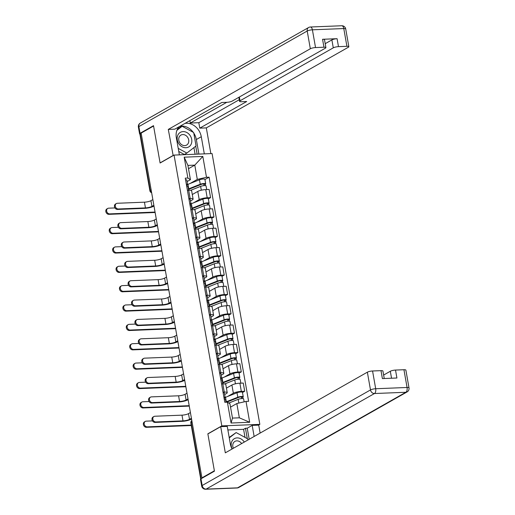 <?xml version="1.0" encoding="UTF-8"?>
<svg xmlns="http://www.w3.org/2000/svg" width="515" height="515" viewBox="0 0 515 515"><rect width="100%" height="100%" fill="white"/><g stroke="black" fill="none" stroke-linecap="round" stroke-linejoin="round"><path stroke-width="0.77" d="M258.472 425.139L259.837 424.366L212.083 153.56L174.057 155.086L221.811 425.892L207.854 433.817L214.375 470.8L201.925 477.869L141.129 133.095L153.579 126.027L160.101 163.01L174.057 155.086M151.14 189.848L150.213 190.376A2.581 0.567 -10 0 0 149.884 190.737L139.971 134.512A2.581 0.567 -10 0 1 140.299 134.151L150.213 190.376A2.581 2.144 60.4 0 0 151.59 192.417M141.226 133.63L140.299 134.151M202.698 477.836L201.925 477.869M227.643 396.466L233.353 393.222A5.942 1.307 -10 0 1 241.335 391.387L244.715 391.252L243.273 383.057L239.887 383.192A5.942 1.307 170 0 0 231.911 385.033L226.433 388.143M227.231 392.675L225.789 384.48A5.942 1.307 170 0 0 222.815 383.881L224.263 392.07A5.942 1.307 -10 0 1 227.231 392.675A5.942 1.307 -10 0 1 226.484 393.499L224.649 394.542M224.263 392.07L223.001 392.121M242.494 392.514L244.715 391.252M222.815 383.881L221.553 383.933M224.231 377.109L229.941 373.864A5.942 1.307 -10 0 1 237.917 372.023L241.303 371.888L239.855 363.699L236.475 363.835A5.942 1.307 170 0 0 228.499 365.669L223.021 368.779M219.583 372.757L220.845 372.712A5.942 1.307 -10 0 1 223.819 373.311A5.942 1.307 -10 0 1 223.066 374.141L221.238 375.178M239.076 373.15L241.303 371.888M223.819 373.311L222.377 365.122A5.942 1.307 170 0 0 219.403 364.517L218.141 364.569M220.813 357.745L226.529 354.5A5.942 1.307 -10 0 1 234.505 352.666L237.885 352.53L236.443 344.335L233.063 344.471A5.942 1.307 170 0 0 225.081 346.312L219.609 349.421M216.171 353.399L217.433 353.348A5.942 1.307 -10 0 1 220.407 353.953A5.942 1.307 -10 0 1 219.654 354.777L217.826 355.82M235.664 353.792L237.885 352.53M220.407 353.953L218.965 345.758A5.942 1.307 170 0 0 215.991 345.159L214.729 345.205M217.401 338.387L223.117 335.143A5.942 1.307 -10 0 1 231.093 333.302L234.473 333.166L233.031 324.978L229.645 325.113A5.942 1.307 170 0 0 221.669 326.948L216.191 330.057M212.759 334.035L214.021 333.99A5.942 1.307 -10 0 1 216.995 334.589A5.942 1.307 -10 0 1 216.242 335.42L214.407 336.456M232.252 334.428L234.473 333.166M216.995 334.589L215.547 326.401A5.942 1.307 170 0 0 212.573 325.795L211.311 325.847M213.989 319.023L219.699 315.779A5.942 1.307 -10 0 1 227.682 313.944L231.061 313.809L229.613 305.614L226.233 305.749A5.942 1.307 170 0 0 218.257 307.59L212.779 310.7M209.341 314.678L210.603 314.626A5.942 1.307 -10 0 1 213.577 315.232A5.942 1.307 -10 0 1 212.824 316.055L210.996 317.098M228.834 315.071L231.061 313.809M213.577 315.232L212.135 307.037A5.942 1.307 170 0 0 209.161 306.438L207.899 306.483M210.571 299.666L216.287 296.421A5.942 1.307 -10 0 1 224.263 294.58L227.643 294.445L226.201 286.256L222.821 286.392A5.942 1.307 170 0 0 214.845 288.226L209.367 291.336M205.929 295.314L207.191 295.262A5.942 1.307 -10 0 1 210.165 295.868A5.942 1.307 -10 0 1 209.412 296.698L207.584 297.734M225.422 295.707L227.643 294.445M210.165 295.868L208.723 287.679A5.942 1.307 170 0 0 205.749 287.074L204.487 287.125M207.159 280.302L212.875 277.057A5.942 1.307 -10 0 1 220.851 275.222L224.231 275.087L222.789 266.892L219.409 267.028A5.942 1.307 170 0 0 211.427 268.869L205.955 271.978M202.517 275.956L203.779 275.905A5.942 1.307 -10 0 1 206.753 276.51A5.942 1.307 -10 0 1 206 277.334L204.165 278.377M222.01 276.349L224.231 275.087M206.753 276.51L205.305 268.315A5.942 1.307 170 0 0 202.331 267.716L201.069 267.761M203.747 260.944L209.457 257.7A5.942 1.307 -10 0 1 217.439 255.858L220.819 255.723L219.371 247.535L215.991 247.67A5.942 1.307 170 0 0 208.015 249.505L202.537 252.614M199.099 256.592L200.361 256.541A5.942 1.307 -10 0 1 203.335 257.146A5.942 1.307 -10 0 1 202.588 257.976L200.753 259.013M218.592 256.985L220.819 255.723M203.335 257.146L201.893 248.957A5.942 1.307 170 0 0 198.919 248.352L197.657 248.404M200.329 241.58L206.045 238.336A5.942 1.307 -10 0 1 214.021 236.501L217.407 236.366L215.959 228.171L212.579 228.306A5.942 1.307 170 0 0 204.603 230.147L199.125 233.256M195.687 237.235L196.949 237.183A5.942 1.307 -10 0 1 199.923 237.788A5.942 1.307 -10 0 1 199.17 238.612L197.342 239.655M215.18 237.627L217.407 236.366M199.923 237.788L198.481 229.593A5.942 1.307 170 0 0 195.507 228.995L194.245 229.04M196.917 222.222L202.633 218.978A5.942 1.307 -10 0 1 210.609 217.137L213.989 217.002L212.547 208.813L209.167 208.948A5.942 1.307 170 0 0 201.185 210.783L195.713 213.892M192.275 217.871L193.537 217.819A5.942 1.307 -10 0 1 196.511 218.424A5.942 1.307 -10 0 1 195.758 219.255L193.923 220.291M211.768 218.263L213.989 217.002M196.511 218.424L195.063 210.236A5.942 1.307 170 0 0 192.095 209.631L190.827 209.682M193.505 202.859L199.215 199.614A5.942 1.307 -10 0 1 207.197 197.779L210.577 197.644L209.135 189.449L205.749 189.584A5.942 1.307 170 0 0 197.773 191.426L192.295 194.535M188.857 198.513L190.125 198.462A5.942 1.307 -10 0 1 193.093 199.067A5.942 1.307 -10 0 1 192.346 199.891L190.511 200.934M208.356 198.906L210.577 197.644M193.093 199.067L191.651 190.872A5.942 1.307 170 0 0 188.677 190.273L187.415 190.318M236.829 403.541L246.022 401.423L249.698 422.274L231.068 423.021L227.392 402.17L229.954 403.818L232.471 418.09L239.346 417.813L236.829 403.541L230.533 407.114M188.496 168.701L194.786 165.128L187.917 165.405L190.434 179.677L187.872 178.029L185.265 178.132L224.791 402.273L227.392 402.17M187.872 178.029L184.196 157.178L202.82 156.431L206.496 177.282L197.303 179.4L194.786 165.128L202.82 156.431M246.022 401.423L248.623 401.32L209.103 177.179L206.496 177.282M259.837 424.366L221.811 425.892M190.093 183.501L197.303 179.4M190.434 179.677L187.1 181.57M204.938 179.542L209.103 177.179M249.698 422.274L239.346 417.813M231.068 423.021L232.471 418.09M187.917 165.405L184.196 157.178M191.535 418.972L190.943 419.307A6.521 1.429 -10 0 1 182.188 421.328L155.079 422.409A2.974 2.466 -119.6 0 1 152.176 420.234A2.974 2.466 -119.6 0 1 153.11 416.976L153.921 416.513A2.974 2.466 60.4 0 0 152.994 419.77A2.974 2.466 60.4 0 0 155.891 421.952L182.999 420.864A4.841 1.062 170 0 0 189.501 419.365L191.413 418.277M182.999 420.864L181.995 415.154L154.886 416.242A2.974 2.466 60.4 0 0 153.921 416.513M224.16 398.713L225.081 397.735A3.232 0.708 170 0 0 225.177 397.516A3.232 0.708 170 0 0 223.89 397.181M225.177 397.516L224.386 393.048A3.232 0.708 170 0 0 223.104 392.713M226.008 402.228L225.544 399.627A3.232 0.708 170 0 0 224.263 399.292M181.995 415.154A4.841 1.062 170 0 0 188.496 413.654L190.408 412.567M191.284 425.519L146.447 427.315A2.974 2.466 -119.6 0 1 143.543 425.132A2.974 2.466 -119.6 0 1 144.47 421.875L145.288 421.418A2.974 2.466 60.4 0 0 144.355 424.675A2.974 2.466 60.4 0 0 147.258 426.851L191.207 425.094M152.498 420.897L146.254 421.148A2.974 2.466 60.4 0 0 145.288 421.418M228.776 403.058L238.175 399.337A3.232 0.708 -10 0 1 241.593 398.597A3.232 0.708 -10 0 1 243.621 398.9L244.142 401.855M226.697 402.196A6.071 1.333 -10 0 1 227.488 401.842L238.979 397.29A1.551 0.341 -10 0 1 240.621 396.936A1.551 0.341 -10 0 1 241.593 397.084A1.551 0.341 -10 0 1 241.393 397.297L241.625 398.597M225.95 401.925A7.751 1.7 -10 0 1 226.317 401.777L237.801 397.226A3.232 0.708 -10 0 1 241.22 396.492A3.232 0.708 -10 0 1 243.247 396.795A3.232 0.708 -10 0 1 242.835 397.239L243.08 398.616M225.164 397.458A7.751 1.7 -10 0 1 225.525 397.303L237.016 392.758A3.232 0.708 -10 0 1 240.434 392.018A3.232 0.708 -10 0 1 242.456 392.321L243.247 396.795M241.335 396.949L241.393 397.297L242.835 397.239M190.853 419.358L191.599 419.326M188.123 399.608L187.531 399.949A6.521 1.429 -10 0 1 178.769 401.964L151.668 403.052A2.974 2.466 -119.6 0 1 148.764 400.87A2.974 2.466 -119.6 0 1 149.698 397.612L150.509 397.149A2.974 2.466 60.4 0 0 149.575 400.406A2.974 2.466 60.4 0 0 152.479 402.588L179.587 401.5A4.841 1.062 170 0 0 186.089 400.007L188.001 398.919M179.587 401.5L178.576 395.797L151.474 396.878A2.974 2.466 60.4 0 0 150.509 397.149M220.748 379.349L221.669 378.377A3.232 0.708 170 0 0 221.759 378.158A3.232 0.708 170 0 0 220.478 377.823M221.759 378.158L220.974 373.684A3.232 0.708 170 0 0 219.686 373.356M222.77 383.881L222.132 380.263A3.232 0.708 170 0 0 220.851 379.928M178.576 395.797A4.841 1.062 170 0 0 185.085 394.297L186.997 393.209M184.711 380.25L184.113 380.585A6.521 1.429 -10 0 1 175.357 382.606L148.249 383.688A2.974 2.466 -119.6 0 1 145.352 381.512A2.974 2.466 -119.6 0 1 146.279 378.255L147.097 377.791A2.974 2.466 60.4 0 0 146.163 381.048A2.974 2.466 60.4 0 0 149.067 383.231L176.169 382.143A4.841 1.062 170 0 0 182.677 380.643L184.589 379.555M176.169 382.143L175.164 376.433L148.056 377.521A2.974 2.466 60.4 0 0 147.097 377.791M217.33 359.991L218.251 359.013A3.232 0.708 170 0 0 218.347 358.794A3.232 0.708 170 0 0 217.066 358.459M218.347 358.794L217.562 354.326A3.232 0.708 170 0 0 216.274 353.992M219.358 364.517L218.721 360.906A3.232 0.708 170 0 0 217.433 360.571M175.164 376.433A4.841 1.062 170 0 0 181.666 374.933L183.578 373.845M245.018 437.396L243.595 429.336L245.468 428.268L247.245 428.197L252.189 425.39L258.73 425.132L260.133 433.076M252.189 425.39L254.14 436.475M200.985 478.808L202.17 485.51A3.875 0.85 170 0 0 201.68 486.051L200.496 479.349A3.875 0.85 -10 0 1 200.985 478.808L214.44 471.173L207.873 433.939L220.703 426.652L227.244 426.394L230.353 444.014A14.529 12.07 60.4 0 0 232.072 449.009M220.703 426.652L225.319 452.84L367.362 372.184A3.875 0.85 -10 0 1 372.564 370.987L380.991 370.652A3.875 0.85 -10 0 1 382.928 371.045L384.248 378.519M243.595 429.336L227.875 429.967M391.542 378.222L390.312 371.264A3.875 0.85 -10 0 1 395.514 370.066L403.94 369.731A3.875 0.85 -10 0 1 405.878 370.124L409.007 387.872A3.875 0.85 170 0 0 407.069 387.48L403.94 369.731M380.991 370.652L382.394 378.589L396.917 378.01L395.514 370.066M390.312 371.264L383.636 375.055M247.245 428.197L249.202 439.282M247.297 438.638L245.468 428.268M173.169 155.594L168.289 129.413L310.333 48.758L307.204 31.016L138.883 126.593L140.061 133.295L153.515 125.654L160.081 162.888L172.911 155.601M179.368 154.873L176.342 137.717A14.529 12.07 60.4 0 1 178.924 126.832M193.782 133.102A14.529 12.07 60.4 0 1 196.344 139.526L201.288 136.72A14.529 12.07 60.4 0 0 184.969 123.4M201.288 136.72L204.313 153.876M210.854 153.612L206.315 127.894L199.775 128.151L246.704 101.507L241.496 101.713A3.875 0.85 170 0 1 239.559 101.32A3.875 0.85 170 0 1 240.048 100.779L333.282 47.843L331.885 39.9A3.875 0.85 -10 0 1 337.087 38.696L322.564 39.282A3.875 0.85 -10 0 1 324.502 39.674L325.905 47.618A3.875 0.85 170 0 0 323.961 47.226L315.534 47.56A3.875 0.85 170 0 0 310.333 48.758M189.855 120.626L190.28 123.034L198.816 122.692L199.775 128.151M325.905 47.618A3.875 0.85 170 0 1 325.409 48.159L232.175 101.094A3.875 0.85 170 0 1 226.973 102.298L221.765 102.504L174.836 129.156L168.289 129.413M206.315 127.894L348.359 47.238A3.875 0.85 170 0 0 348.848 46.698A3.875 0.85 170 0 0 346.91 46.305L338.484 46.64A3.875 0.85 170 0 0 333.282 47.843M140.061 133.295A3.875 0.85 170 0 0 139.571 133.829A3.875 0.85 170 0 0 140.26 134.177M190.28 123.034L226.787 102.305M325.21 43.685L331.885 39.9M198.816 122.692L239.275 99.717M193.222 132.304A14.529 12.07 60.4 0 0 180.025 126.207M196.344 139.526L198.912 154.088M197.136 154.159L195.732 146.196M181.859 126.426L181.434 126.194L177.276 129.413M195.088 154.243L193.917 147.599M244.297 442.07A8.395 6.972 60.4 0 0 237.087 437.898A8.395 6.972 60.4 0 0 232.194 448.938M241.638 443.576A5.749 4.777 60.4 0 0 236.791 440.866A5.749 4.777 60.4 0 0 234.93 441.387A5.749 4.777 60.4 0 0 233.372 448.269M229.194 437.435L236.14 432.568L247.689 438.851L247.895 440.022M229.272 437.892L236.14 432.568M185.921 147.734A8.395 6.972 60.4 0 0 191.702 139.378A8.395 6.972 60.4 0 0 183.076 131.602A8.395 6.972 60.4 0 0 177.289 139.958A8.395 6.972 60.4 0 0 185.921 147.734M184.731 145.61A5.749 4.777 60.4 0 0 186.597 145.088A5.749 4.777 60.4 0 0 188.393 138.786A5.749 4.777 60.4 0 0 182.78 134.563A5.749 4.777 60.4 0 0 180.92 135.091A5.749 4.777 60.4 0 0 179.117 141.393A5.749 4.777 60.4 0 0 184.731 145.61M177.212 129.568L182.136 126.272L193.679 132.555L196.048 145.951L186.861 153.064L178.222 148.365M186.861 153.064L184.357 154.487L178.763 151.442M176.903 130.321L182.136 126.272M189.269 406.103L143.028 407.957A2.974 2.466 -119.6 0 1 140.132 405.775A2.974 2.466 -119.6 0 1 141.059 402.518L141.876 402.054A2.974 2.466 60.4 0 0 140.943 405.311A2.974 2.466 60.4 0 0 143.846 407.494L189.192 405.678M149.086 401.533L142.835 401.784A2.974 2.466 60.4 0 0 141.876 402.054M224.72 383.952L234.763 379.973A3.232 0.708 -10 0 1 238.175 379.24A3.232 0.708 -10 0 1 240.202 379.542L240.84 383.154M226.42 388.059L226.967 387.84M222.66 383.237A6.071 1.333 -10 0 1 224.077 382.478L235.567 377.933A1.551 0.341 -10 0 1 237.203 377.579A1.551 0.341 -10 0 1 238.181 377.72A1.551 0.341 -10 0 1 237.982 377.939L238.213 379.233M222.538 382.561A7.751 1.7 -10 0 1 222.898 382.413L234.389 377.862A3.232 0.708 -10 0 1 237.808 377.128A3.232 0.708 -10 0 1 239.829 377.431A3.232 0.708 -10 0 1 239.424 377.881L239.668 379.259M221.753 378.094A7.751 1.7 -10 0 1 222.113 377.946L233.604 373.394A3.232 0.708 -10 0 1 237.016 372.66A3.232 0.708 -10 0 1 239.044 372.963L239.829 377.431M237.924 377.585L237.982 377.939L239.424 377.881M187.441 399.994L188.187 399.968M185.857 386.739L139.617 388.593A2.974 2.466 -119.6 0 1 136.713 386.411A2.974 2.466 -119.6 0 1 137.647 383.154L138.458 382.697A2.974 2.466 60.4 0 0 137.531 385.954A2.974 2.466 60.4 0 0 140.428 388.13L185.78 386.314M145.674 382.175L139.423 382.426A2.974 2.466 60.4 0 0 138.458 382.697M221.308 364.588L231.351 360.616A3.232 0.708 -10 0 1 234.763 359.876A3.232 0.708 -10 0 1 236.791 360.178L237.428 363.796M223.008 368.695L223.555 368.476M219.242 363.873A6.071 1.333 -10 0 1 220.665 363.12L232.149 358.569A1.551 0.341 -10 0 1 233.791 358.215A1.551 0.341 -10 0 1 234.763 358.363A1.551 0.341 -10 0 1 234.57 358.575L234.795 359.876M219.126 363.204A7.751 1.7 -10 0 1 219.487 363.049L230.978 358.504A3.232 0.708 -10 0 1 234.389 357.764A3.232 0.708 -10 0 1 236.417 358.067A3.232 0.708 -10 0 1 236.012 358.517L236.25 359.895M218.334 358.736A7.751 1.7 -10 0 1 218.701 358.582L230.186 354.037A3.232 0.708 -10 0 1 233.604 353.296A3.232 0.708 -10 0 1 235.632 353.599L236.417 358.067M234.505 358.228L234.57 358.575L236.012 358.517M184.029 380.637L184.776 380.604M181.293 360.886L180.701 361.227A6.521 1.429 -10 0 1 171.946 363.242L144.837 364.33A2.974 2.466 -119.6 0 1 141.94 362.148A2.974 2.466 -119.6 0 1 142.867 358.891L143.679 358.427A2.974 2.466 60.4 0 0 142.752 361.685A2.974 2.466 60.4 0 0 145.648 363.867L172.757 362.779A4.841 1.062 170 0 0 179.259 361.285L181.177 360.197M172.757 362.779L171.753 357.075L144.644 358.157A2.974 2.466 60.4 0 0 143.679 358.427M213.918 340.627L214.839 339.655A3.232 0.708 170 0 0 214.935 339.43A3.232 0.708 170 0 0 213.648 339.102M214.935 339.43L214.143 334.962A3.232 0.708 170 0 0 212.862 334.634M215.946 345.159L215.309 341.542A3.232 0.708 170 0 0 214.021 341.207M171.753 357.075A4.841 1.062 170 0 0 178.254 355.575L180.166 354.487M177.881 341.529L177.289 341.863A6.521 1.429 -10 0 1 168.527 343.885L141.425 344.966A2.974 2.466 -119.6 0 1 138.522 342.79A2.974 2.466 -119.6 0 1 139.456 339.533L140.267 339.07A2.974 2.466 60.4 0 0 139.34 342.327A2.974 2.466 60.4 0 0 142.237 344.509L169.345 343.421A4.841 1.062 170 0 0 175.847 341.921L177.759 340.833M169.345 343.421L168.334 337.711L141.232 338.799A2.974 2.466 60.4 0 0 140.267 339.07M210.506 321.27L211.427 320.291A3.232 0.708 170 0 0 211.517 320.072A3.232 0.708 170 0 0 210.236 319.738M211.517 320.072L210.732 315.605A3.232 0.708 170 0 0 209.451 315.27M212.528 325.795L211.89 322.184A3.232 0.708 170 0 0 210.609 321.849M168.334 337.711A4.841 1.062 170 0 0 174.843 336.211L176.754 335.123M174.469 322.165L173.877 322.506A6.521 1.429 -10 0 1 165.115 324.521L138.007 325.609A2.974 2.466 -119.6 0 1 135.11 323.426A2.974 2.466 -119.6 0 1 136.037 320.169L136.855 319.706A2.974 2.466 60.4 0 0 135.921 322.963A2.974 2.466 60.4 0 0 138.825 325.145L165.927 324.057A4.841 1.062 170 0 0 172.435 322.564L174.347 321.476M165.927 324.057L164.922 318.354L137.814 319.435A2.974 2.466 60.4 0 0 136.855 319.706M207.094 301.906L208.009 300.934A3.232 0.708 170 0 0 208.105 300.709A3.232 0.708 170 0 0 206.824 300.38M208.105 300.709L207.32 296.241A3.232 0.708 170 0 0 206.032 295.906M209.116 306.438L208.478 302.82A3.232 0.708 170 0 0 207.191 302.485M164.922 318.354A4.841 1.062 170 0 0 171.424 316.854L173.343 315.766M182.439 367.382L136.205 369.236A2.974 2.466 -119.6 0 1 133.301 367.053A2.974 2.466 -119.6 0 1 134.235 363.796L135.046 363.333A2.974 2.466 60.4 0 0 134.112 366.59A2.974 2.466 60.4 0 0 137.016 368.772L182.368 366.95M142.256 362.811L136.012 363.062A2.974 2.466 60.4 0 0 135.046 363.333M217.897 345.224L227.933 341.252A3.232 0.708 -10 0 1 231.351 340.518A3.232 0.708 -10 0 1 233.379 340.821L234.016 344.432M219.59 349.337L220.143 349.119M215.83 344.516A6.071 1.333 -10 0 1 217.246 343.756L228.737 339.211A1.551 0.341 -10 0 1 230.379 338.857A1.551 0.341 -10 0 1 231.351 338.999A1.551 0.341 -10 0 1 231.158 339.218L231.383 340.512M215.714 343.84A7.751 1.7 -10 0 1 216.075 343.692L227.559 339.14A3.232 0.708 -10 0 1 230.978 338.406A3.232 0.708 -10 0 1 233.005 338.709A3.232 0.708 -10 0 1 232.593 339.16L232.838 340.537M214.922 339.372A7.751 1.7 -10 0 1 215.283 339.224L226.774 334.673A3.232 0.708 -10 0 1 230.192 333.939A3.232 0.708 -10 0 1 232.22 334.241L233.005 338.709M231.093 338.864L231.158 339.218L232.593 339.16M180.611 361.273L181.357 361.247M179.027 348.018L132.786 349.872A2.974 2.466 -119.6 0 1 129.889 347.689A2.974 2.466 -119.6 0 1 130.816 344.432L131.634 343.975A2.974 2.466 60.4 0 0 130.701 347.232A2.974 2.466 60.4 0 0 133.604 349.408L178.95 347.593M138.844 343.454L132.593 343.698A2.974 2.466 60.4 0 0 131.634 343.975M214.485 325.866L224.521 321.894A3.232 0.708 -10 0 1 227.933 321.154A3.232 0.708 -10 0 1 229.96 321.457L230.598 325.074M216.178 329.973L216.731 329.755M212.418 325.152A6.071 1.333 -10 0 1 213.834 324.399L225.325 319.847A1.551 0.341 -10 0 1 226.967 319.493A1.551 0.341 -10 0 1 227.939 319.641A1.551 0.341 -10 0 1 227.739 319.854L227.971 321.154M212.296 324.482A7.751 1.7 -10 0 1 212.656 324.328L224.147 319.783A3.232 0.708 -10 0 1 227.566 319.043A3.232 0.708 -10 0 1 229.593 319.345A3.232 0.708 -10 0 1 229.181 319.796L229.426 321.173M211.511 320.015A7.751 1.7 -10 0 1 211.871 319.86L223.362 315.315A3.232 0.708 -10 0 1 226.774 314.575A3.232 0.708 -10 0 1 228.802 314.877L229.593 319.345M227.682 319.506L227.739 319.854L229.181 319.796M177.199 341.915L177.945 341.883M175.615 328.66L129.374 330.514A2.974 2.466 -119.6 0 1 126.478 328.332A2.974 2.466 -119.6 0 1 127.405 325.074L128.216 324.611A2.974 2.466 60.4 0 0 127.289 327.868A2.974 2.466 60.4 0 0 130.186 330.051L175.538 328.229M135.432 324.09L129.181 324.341A2.974 2.466 60.4 0 0 128.216 324.611M211.066 306.502L221.109 302.53A3.232 0.708 -10 0 1 224.521 301.796A3.232 0.708 -10 0 1 226.549 302.099L227.186 305.71M212.766 310.616L213.313 310.397M209 305.794A6.071 1.333 -10 0 1 210.423 305.034L221.914 300.49A1.551 0.341 -10 0 1 223.549 300.136A1.551 0.341 -10 0 1 224.521 300.277A1.551 0.341 -10 0 1 224.328 300.496L224.553 301.79M208.884 305.118A7.751 1.7 -10 0 1 209.245 304.97L220.735 300.419A3.232 0.708 -10 0 1 224.147 299.685A3.232 0.708 -10 0 1 226.175 299.988A3.232 0.708 -10 0 1 225.77 300.438L226.014 301.816M208.099 300.651A7.751 1.7 -10 0 1 208.459 300.503L219.944 295.951A3.232 0.708 -10 0 1 223.362 295.217A3.232 0.708 -10 0 1 225.39 295.52L226.175 299.988M224.263 300.142L224.328 300.496L225.77 300.438M173.787 322.551L174.534 322.525M171.057 302.807L170.459 303.142A6.521 1.429 -10 0 1 161.704 305.163L134.595 306.245A2.974 2.466 -119.6 0 1 131.698 304.069A2.974 2.466 -119.6 0 1 132.625 300.812L133.437 300.348A2.974 2.466 60.4 0 0 132.51 303.605A2.974 2.466 60.4 0 0 135.406 305.788L162.515 304.7A4.841 1.062 170 0 0 169.017 303.2L170.935 302.112M162.515 304.7L161.51 298.99L134.402 300.078A2.974 2.466 60.4 0 0 133.437 300.348M203.676 282.548L204.597 281.57A3.232 0.708 170 0 0 204.693 281.351A3.232 0.708 170 0 0 203.406 281.016M204.693 281.351L203.901 276.883A3.232 0.708 170 0 0 202.62 276.549M205.704 287.074L205.067 283.462A3.232 0.708 170 0 0 203.779 283.128M161.51 298.99A4.841 1.062 170 0 0 168.012 297.49L169.924 296.402M172.197 309.296L125.963 311.15A2.974 2.466 -119.6 0 1 123.059 308.968A2.974 2.466 -119.6 0 1 123.993 305.71L124.804 305.253A2.974 2.466 60.4 0 0 123.877 308.511A2.974 2.466 60.4 0 0 126.774 310.687L172.126 308.871M132.014 304.732L125.769 304.977A2.974 2.466 60.4 0 0 124.804 305.253M207.654 287.145L217.691 283.173A3.232 0.708 -10 0 1 221.109 282.432A3.232 0.708 -10 0 1 223.137 282.735L223.774 286.353M209.354 291.252L209.901 291.033M205.588 286.43A6.071 1.333 -10 0 1 207.011 285.677L218.495 281.126A1.551 0.341 -10 0 1 220.137 280.772A1.551 0.341 -10 0 1 221.109 280.92A1.551 0.341 -10 0 1 220.916 281.132L221.141 282.432M205.472 285.761A7.751 1.7 -10 0 1 205.833 285.606L217.324 281.061A3.232 0.708 -10 0 1 220.735 280.321A3.232 0.708 -10 0 1 222.763 280.624A3.232 0.708 -10 0 1 222.351 281.074L222.596 282.452M204.68 281.293A7.751 1.7 -10 0 1 205.041 281.139L216.532 276.594A3.232 0.708 -10 0 1 219.95 275.853A3.232 0.708 -10 0 1 221.978 276.156L222.763 280.624M220.851 280.784L220.916 281.132L222.351 281.074M170.368 303.193L171.115 303.161M167.639 283.443L167.047 283.784A6.521 1.429 -10 0 1 158.285 285.799L131.183 286.887A2.974 2.466 -119.6 0 1 128.28 284.705A2.974 2.466 -119.6 0 1 129.214 281.447L130.025 280.984A2.974 2.466 60.4 0 0 129.098 284.241A2.974 2.466 60.4 0 0 131.995 286.424L159.103 285.336A4.841 1.062 170 0 0 165.605 283.836L167.517 282.754M159.103 285.336L158.092 279.632L130.99 280.714A2.974 2.466 60.4 0 0 130.025 280.984M200.264 263.184L201.185 262.212A3.232 0.708 170 0 0 201.281 261.987A3.232 0.708 170 0 0 199.994 261.652M201.281 261.987L200.49 257.519A3.232 0.708 170 0 0 199.208 257.185M202.286 267.716L201.648 264.098A3.232 0.708 170 0 0 200.367 263.764M158.092 279.632A4.841 1.062 170 0 0 164.6 278.132L166.512 277.044M168.785 289.939L122.544 291.793A2.974 2.466 -119.6 0 1 119.647 289.61A2.974 2.466 -119.6 0 1 120.574 286.353L121.392 285.889A2.974 2.466 60.4 0 0 120.459 289.147A2.974 2.466 60.4 0 0 123.362 291.329L168.708 289.507M128.602 285.368L122.351 285.619A2.974 2.466 60.4 0 0 121.392 285.889M204.243 267.781L214.279 263.809A3.232 0.708 -10 0 1 217.697 263.075A3.232 0.708 -10 0 1 219.718 263.377L220.356 266.989M205.936 271.894L206.489 271.675M202.176 267.073A6.071 1.333 -10 0 1 203.592 266.313L215.083 261.768A1.551 0.341 -10 0 1 216.725 261.414A1.551 0.341 -10 0 1 217.697 261.556A1.551 0.341 -10 0 1 217.497 261.774L217.729 263.068M202.054 266.397A7.751 1.7 -10 0 1 202.414 266.249L213.905 261.697A3.232 0.708 -10 0 1 217.324 260.963A3.232 0.708 -10 0 1 219.351 261.266A3.232 0.708 -10 0 1 218.939 261.717L219.184 263.094M201.268 261.929A7.751 1.7 -10 0 1 201.629 261.781L213.12 257.23A3.232 0.708 -10 0 1 216.532 256.496A3.232 0.708 -10 0 1 218.56 256.798L219.351 261.266M217.439 261.42L217.497 261.774L218.939 261.717M166.957 283.829L167.703 283.804M164.227 264.086L163.635 264.42A6.521 1.429 -10 0 1 154.873 266.442L127.765 267.523A2.974 2.466 -119.6 0 1 124.868 265.347A2.974 2.466 -119.6 0 1 125.795 262.09L126.613 261.626A2.974 2.466 60.4 0 0 125.679 264.884A2.974 2.466 60.4 0 0 128.583 267.066L155.685 265.978A4.841 1.062 170 0 0 162.193 264.478L164.105 263.39M155.685 265.978L154.68 260.268L127.572 261.356A2.974 2.466 60.4 0 0 126.613 261.626M196.852 243.827L197.773 242.848A3.232 0.708 170 0 0 197.863 242.629A3.232 0.708 170 0 0 196.582 242.295M197.863 242.629L197.078 238.162A3.232 0.708 170 0 0 195.79 237.827M198.874 248.352L198.236 244.741A3.232 0.708 170 0 0 196.955 244.406M154.68 260.268A4.841 1.062 170 0 0 161.182 258.768L163.101 257.68M165.373 270.575L119.132 272.429A2.974 2.466 -119.6 0 1 116.236 270.246A2.974 2.466 -119.6 0 1 117.163 266.989L117.974 266.532A2.974 2.466 60.4 0 0 117.047 269.789A2.974 2.466 60.4 0 0 119.944 271.965L165.296 270.15M125.19 266.01L118.939 266.255A2.974 2.466 60.4 0 0 117.974 266.532M200.824 248.423L210.867 244.451A3.232 0.708 -10 0 1 214.279 243.711A3.232 0.708 -10 0 1 216.306 244.013L216.944 247.631M202.524 252.53L203.071 252.311M198.758 247.709A6.071 1.333 -10 0 1 200.18 246.955L211.671 242.404A1.551 0.341 -10 0 1 213.307 242.05A1.551 0.341 -10 0 1 214.279 242.198A1.551 0.341 -10 0 1 214.086 242.411L214.317 243.711M198.642 247.039A7.751 1.7 -10 0 1 199.002 246.885L210.493 242.34A3.232 0.708 -10 0 1 213.905 241.599A3.232 0.708 -10 0 1 215.933 241.902A3.232 0.708 -10 0 1 215.528 242.353L215.772 243.73M197.857 242.571A7.751 1.7 -10 0 1 198.217 242.417L209.708 237.872A3.232 0.708 -10 0 1 213.12 237.132A3.232 0.708 -10 0 1 215.148 237.434L215.933 241.902M214.021 242.063L214.086 242.411L215.528 242.353M163.545 264.472L164.291 264.44M160.815 244.722L160.216 245.056A6.521 1.429 -10 0 1 151.462 247.078L124.353 248.166A2.974 2.466 -119.6 0 1 121.456 245.983A2.974 2.466 -119.6 0 1 122.383 242.726L123.194 242.262A2.974 2.466 60.4 0 0 122.267 245.52A2.974 2.466 60.4 0 0 125.171 247.702L152.273 246.614A4.841 1.062 170 0 0 158.774 245.114L160.693 244.033M152.273 246.614L151.268 240.904L124.16 241.992A2.974 2.466 60.4 0 0 123.194 242.262M193.434 224.463L194.355 223.491A3.232 0.708 170 0 0 194.451 223.265A3.232 0.708 170 0 0 193.164 222.931M194.451 223.265L193.666 218.798A3.232 0.708 170 0 0 192.378 218.463M195.462 228.995L194.825 225.377A3.232 0.708 170 0 0 193.537 225.042M151.268 240.904A4.841 1.062 170 0 0 157.77 239.411L159.682 238.323M161.955 251.217L115.721 253.071A2.974 2.466 -119.6 0 1 112.817 250.889A2.974 2.466 -119.6 0 1 113.751 247.631L114.562 247.168A2.974 2.466 60.4 0 0 113.635 250.425A2.974 2.466 60.4 0 0 116.532 252.608L161.884 250.786M121.778 246.646L115.527 246.897A2.974 2.466 60.4 0 0 114.562 247.168M197.412 229.059L207.448 225.087A3.232 0.708 -10 0 1 210.867 224.353A3.232 0.708 -10 0 1 212.895 224.656L213.532 228.267M199.112 233.173L199.659 232.954M195.346 228.351A6.071 1.333 -10 0 1 196.769 227.591L208.253 223.047A1.551 0.341 -10 0 1 209.895 222.692A1.551 0.341 -10 0 1 210.867 222.834A1.551 0.341 -10 0 1 210.674 223.053L210.899 224.347M195.23 227.675A7.751 1.7 -10 0 1 195.591 227.527L207.082 222.976A3.232 0.708 -10 0 1 210.493 222.242A3.232 0.708 -10 0 1 212.521 222.544A3.232 0.708 -10 0 1 212.116 222.995L212.354 224.373M194.438 223.207A7.751 1.7 -10 0 1 194.799 223.059L206.29 218.508A3.232 0.708 -10 0 1 209.708 217.774A3.232 0.708 -10 0 1 211.736 218.077L212.521 222.544M210.609 222.699L210.674 223.053L212.116 222.995M160.126 245.108L160.873 245.082M157.397 225.364L156.805 225.699A6.521 1.429 -10 0 1 148.043 227.72L120.941 228.802A2.974 2.466 -119.6 0 1 118.038 226.626A2.974 2.466 -119.6 0 1 118.971 223.368L119.783 222.905A2.974 2.466 60.4 0 0 118.856 226.162A2.974 2.466 60.4 0 0 121.752 228.345L148.861 227.257A4.841 1.062 170 0 0 155.363 225.757L157.275 224.669M148.861 227.257L147.85 221.547L120.748 222.635A2.974 2.466 60.4 0 0 119.783 222.905M190.022 205.105L190.943 204.127A3.232 0.708 170 0 0 191.039 203.908A3.232 0.708 170 0 0 189.752 203.573M191.039 203.908L190.247 199.44A3.232 0.708 170 0 0 188.966 199.105M192.044 209.631L191.406 206.019A3.232 0.708 170 0 0 190.125 205.685M147.85 221.547A4.841 1.062 170 0 0 154.358 220.047L156.27 218.959M158.543 231.853L112.302 233.707A2.974 2.466 -119.6 0 1 109.405 231.525A2.974 2.466 -119.6 0 1 110.332 228.267L111.15 227.81A2.974 2.466 60.4 0 0 110.216 231.068A2.974 2.466 60.4 0 0 113.12 233.244L158.466 231.428M118.36 227.289L112.109 227.533A2.974 2.466 60.4 0 0 111.15 227.81M194.001 209.702L204.037 205.73A3.232 0.708 -10 0 1 207.455 204.989A3.232 0.708 -10 0 1 209.483 205.292L210.12 208.91M195.694 213.809L196.247 213.59M191.934 208.987A6.071 1.333 -10 0 1 193.35 208.234L204.841 203.683A1.551 0.341 -10 0 1 206.483 203.328A1.551 0.341 -10 0 1 207.455 203.477A1.551 0.341 -10 0 1 207.255 203.689L207.487 204.989M191.812 208.318A7.751 1.7 -10 0 1 192.179 208.163L203.663 203.618A3.232 0.708 -10 0 1 207.082 202.878A3.232 0.708 -10 0 1 209.109 203.18A3.232 0.708 -10 0 1 208.697 203.631L208.942 205.009M191.026 203.843A7.751 1.7 -10 0 1 191.387 203.695L202.878 199.151A3.232 0.708 -10 0 1 206.29 198.41A3.232 0.708 -10 0 1 208.318 198.713L209.109 203.18M207.197 203.341L207.255 203.689L208.697 203.631M156.715 225.75L157.461 225.718M153.985 206L153.393 206.335A6.521 1.429 -10 0 1 144.631 208.356L117.529 209.444A2.974 2.466 -119.6 0 1 114.626 207.262A2.974 2.466 -119.6 0 1 115.553 204.004L116.371 203.541A2.974 2.466 60.4 0 0 115.437 206.798A2.974 2.466 60.4 0 0 118.341 208.981L145.449 207.893A4.841 1.062 170 0 0 151.951 206.393L153.863 205.311M145.449 207.893L144.438 202.183L117.336 203.27A2.974 2.466 60.4 0 0 116.371 203.541M186.61 185.741L187.531 184.769A3.232 0.708 170 0 0 187.621 184.544A3.232 0.708 170 0 0 186.34 184.209M187.621 184.544L186.836 180.076A3.232 0.708 170 0 0 185.548 179.741M188.632 190.273L187.994 186.655A3.232 0.708 170 0 0 186.713 186.321M144.438 202.183A4.841 1.062 170 0 0 150.94 200.689L152.858 199.601M155.131 212.495L108.89 214.343A2.974 2.466 -119.6 0 1 105.993 212.167A2.974 2.466 -119.6 0 1 106.92 208.91L107.732 208.446A2.974 2.466 60.4 0 0 106.805 211.704A2.974 2.466 60.4 0 0 109.708 213.886L155.054 212.064M114.948 207.925L108.697 208.176A2.974 2.466 60.4 0 0 107.732 208.446M190.582 190.338L200.625 186.366A3.232 0.708 -10 0 1 204.037 185.632A3.232 0.708 -10 0 1 206.064 185.934L206.702 189.546M192.282 194.451L192.829 194.232M188.522 189.629A6.071 1.333 -10 0 1 189.938 188.87L201.429 184.325A1.551 0.341 -10 0 1 203.065 183.971A1.551 0.341 -10 0 1 204.043 184.113A1.551 0.341 -10 0 1 203.843 184.331L204.075 185.625M188.4 188.953A7.751 1.7 -10 0 1 188.76 188.805L200.251 184.254A3.232 0.708 -10 0 1 203.67 183.52A3.232 0.708 -10 0 1 205.691 183.823A3.232 0.708 -10 0 1 205.285 184.273L205.53 185.651M187.615 184.486A7.751 1.7 -10 0 1 187.975 184.338L199.466 179.786A3.232 0.708 -10 0 1 202.878 179.053A3.232 0.708 -10 0 1 204.906 179.355L205.691 183.823M203.779 183.977L203.843 184.331L205.285 184.273M153.303 206.386L154.049 206.361M197.773 191.426L199.215 199.614M201.185 210.783L202.633 218.978M204.603 230.147L206.045 238.336M208.015 249.505L209.457 257.7M211.427 268.869L212.875 277.057M214.845 288.226L216.287 296.421M218.257 307.59L219.699 315.779M221.669 326.948L223.117 335.143M225.081 346.312L226.529 354.5M228.499 365.669L229.941 373.864M231.911 385.033L233.353 393.222M192.095 209.631L193.537 217.819M195.507 228.995L196.949 237.183M198.919 248.352L200.361 256.541M202.331 267.716L203.779 275.905M205.749 287.074L207.191 295.262M209.161 306.438L210.603 314.626M212.573 325.795L214.021 333.99M215.991 345.159L217.433 353.348M219.403 364.517L220.845 372.712M188.677 190.273L190.125 198.462M209.167 208.948L210.609 217.137M212.579 228.306L214.021 236.501M215.991 247.67L217.439 255.858M219.409 267.028L220.851 275.222M222.821 286.392L224.263 294.58M226.233 305.749L227.682 313.944M229.645 325.113L231.093 333.302M233.063 344.471L234.505 352.666M236.475 363.835L237.917 372.023M239.887 383.192L241.335 391.387M205.749 189.584L207.197 197.779M191.825 420.581A2.581 2.144 60.4 0 0 191.181 422.706L201.062 478.763M192.101 422.178L191.181 422.706A2.581 0.567 -10 0 0 190.853 423.066L200.715 478.989M155.891 421.952L155.079 422.409M189.501 419.365L188.496 413.654M147.258 426.851L146.447 427.315M238.175 399.337L238.838 403.078M225.525 397.303L226.317 401.777M237.016 392.758L237.801 397.226M152.479 402.588L151.668 403.052M186.089 400.007L185.085 394.297M149.067 383.231L148.249 383.688M182.677 380.643L181.666 374.933M201.68 486.051A3.875 3.875 0 0 0 205.652 489.25A3.875 1.983 87.7 0 0 206.155 489.102A3.875 3.219 -119.6 0 1 202.17 485.51L370.491 389.932A3.875 3.219 -119.6 0 0 374.476 393.524L206.155 489.102L237.524 487.847L405.846 392.269L374.476 393.524A3.875 1.983 -92.3 0 0 375.693 388.735L407.069 387.48A3.875 1.983 87.7 0 1 405.846 392.269A3.875 3.219 -119.6 0 0 407.108 391.915A3.875 3.875 0 0 0 409.007 387.872M372.564 370.987L375.693 388.735A3.875 0.85 170 0 0 370.491 389.932L367.362 372.184M238.78 487.493A3.875 3.219 -119.6 0 1 237.524 487.847A3.875 1.983 -92.3 0 1 237.022 487.995A3.875 3.875 0 0 0 238.78 487.493L407.108 391.915M323.961 47.226L322.564 39.282M337.087 38.696L338.484 46.64M346.91 46.305L343.782 28.557L312.405 29.812L315.534 47.56M239.385 97.007L240.048 100.779M343.782 28.557A3.875 0.85 -10 0 1 345.719 28.949A3.875 3.875 0 0 0 341.748 25.75A3.875 1.983 87.7 0 1 343.782 28.557M312.405 29.812A3.875 1.983 -92.3 0 0 310.378 27.005A3.875 3.875 0 0 0 308.62 27.507A3.875 3.219 -119.6 0 0 307.204 31.016A3.875 0.85 -10 0 1 312.405 29.812M139.571 133.829L138.393 127.128A3.875 0.85 -10 0 1 138.883 126.593A3.875 3.219 -119.6 0 1 140.292 123.085L308.62 27.507M143.846 407.494L143.028 407.957M234.763 379.973L235.439 383.817M222.113 377.946L222.898 382.413M233.604 373.394L234.389 377.862M140.428 388.13L139.617 388.593M231.351 360.616L232.027 364.459M218.701 358.582L219.487 363.049M230.186 354.037L230.978 358.504M145.648 363.867L144.837 364.33M179.259 361.285L178.254 355.575M142.237 344.509L141.425 344.966M175.847 341.921L174.843 336.211M138.825 325.145L138.007 325.609M172.435 322.564L171.424 316.854M137.016 368.772L136.205 369.236M227.933 341.252L228.615 345.095M215.283 339.224L216.075 343.692M226.774 334.673L227.559 339.14M133.604 349.408L132.786 349.872M224.521 321.894L225.197 325.738M211.871 319.86L212.656 324.328M223.362 315.315L224.147 319.783M130.186 330.051L129.374 330.514M221.109 302.53L221.785 306.374M208.459 300.503L209.245 304.97M219.944 295.951L220.735 300.419M135.406 305.788L134.595 306.245M169.017 303.2L168.012 297.49M126.774 310.687L125.963 311.15M217.691 283.173L218.373 287.016M205.041 281.139L205.833 285.606M216.532 276.594L217.324 281.061M131.995 286.424L131.183 286.887M165.605 283.836L164.6 278.132M123.362 291.329L122.544 291.793M214.279 263.809L214.955 267.652M201.629 261.781L202.414 266.249M213.12 257.23L213.905 261.697M128.583 267.066L127.765 267.523M162.193 264.478L161.182 258.768M119.944 271.965L119.132 272.429M210.867 244.451L211.543 248.294M198.217 242.417L199.002 246.885M209.708 237.872L210.493 242.34M125.171 247.702L124.353 248.166M158.774 245.114L157.77 239.411M116.532 252.608L115.721 253.071M207.448 225.087L208.131 228.93M194.799 223.059L195.591 227.527M206.29 218.508L207.082 222.976M121.752 228.345L120.941 228.802M155.363 225.757L154.358 220.047M113.12 233.244L112.302 233.707M204.037 205.73L204.713 209.573M191.387 203.695L192.179 208.163M202.878 199.151L203.663 203.618M118.341 208.981L117.529 209.444M151.951 206.393L150.94 200.689M109.708 213.886L108.89 214.343M200.625 186.366L201.301 190.209M187.975 184.338L188.76 188.805M199.466 179.786L200.251 184.254M188.651 402.595A2.581 2.581 0 0 0 188.786 403.38M185.239 383.237A2.581 2.581 0 0 0 185.374 384.016M181.821 363.873A2.581 2.581 0 0 0 181.962 364.659M178.409 344.516A2.581 2.581 0 0 0 178.544 345.295M174.997 325.152A2.581 2.581 0 0 0 175.132 325.937M171.579 305.794A2.581 2.581 0 0 0 171.72 306.573M168.167 286.43A2.581 2.581 0 0 0 168.302 287.216M164.755 267.073A2.581 2.581 0 0 0 164.89 267.851M161.337 247.709A2.581 2.581 0 0 0 161.478 248.494M157.925 228.351A2.581 2.581 0 0 0 158.066 229.13M154.513 208.987A2.581 2.581 0 0 0 154.648 209.772M149.884 190.737A2.581 2.581 0 0 0 151.648 192.745M191.818 420.568A2.581 2.581 0 0 0 190.853 423.066M205.652 489.25L237.022 487.995M348.848 46.698L345.719 28.949M341.748 25.75L310.378 27.005M140.292 123.085A3.875 3.875 0 0 0 138.393 127.128M238.851 97.309L239.559 101.32"/></g></svg>
